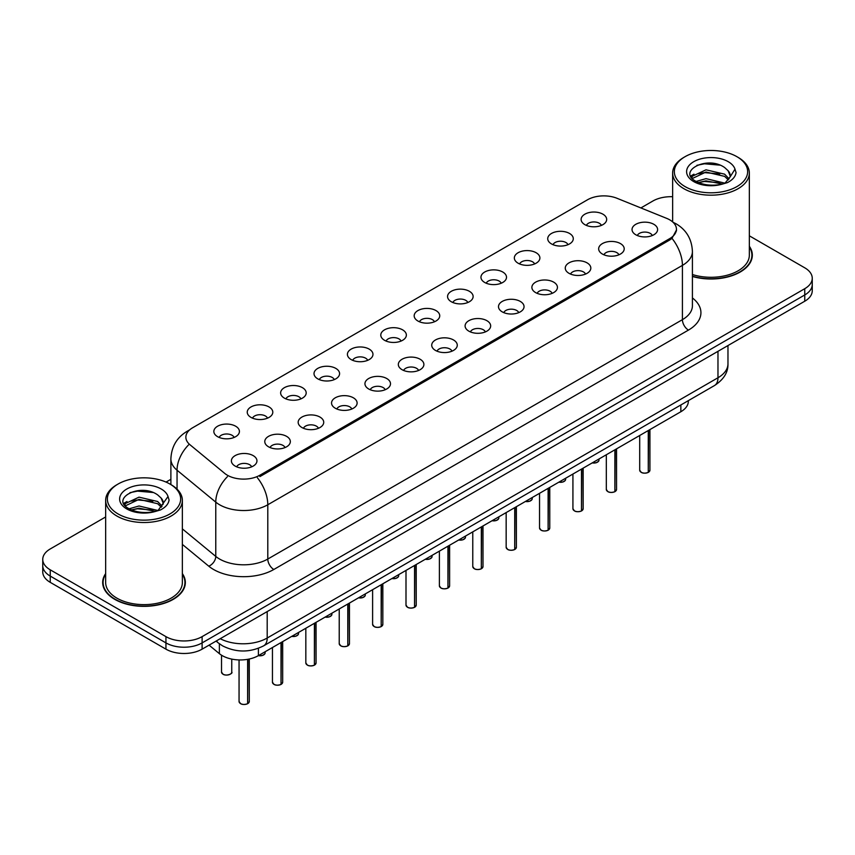 <?xml version="1.0" encoding="UTF-8"?>
<svg xmlns="http://www.w3.org/2000/svg" width="855" height="855" viewBox="0 0 855 855"><rect width="100%" height="100%" fill="white"/><g stroke="black" fill="none" stroke-linecap="round" stroke-linejoin="round"><path stroke-width="1.28" d="M551.464 243.91A12.782 7.385 180 0 1 548.931 241.826A12.782 7.385 180 0 1 553.164 232.646A12.782 7.385 180 0 1 569.548 233.468A12.782 7.385 180 0 1 572.081 241.826A12.782 7.385 180 0 1 551.464 243.91M567.987 244.68A7.674 4.425 0 0 0 565.925 242.521A7.674 4.425 0 0 0 558.368 241.399A7.674 4.425 0 0 0 553.025 244.68M518.077 263.19A12.782 7.385 180 0 1 515.544 261.096A12.782 7.385 180 0 1 519.776 251.926A12.782 7.385 180 0 1 536.16 252.749A12.782 7.385 180 0 1 538.693 261.096A12.782 7.385 180 0 1 518.077 263.19M534.599 263.949A7.674 4.425 0 0 0 532.547 261.801A7.674 4.425 0 0 0 524.981 260.668A7.674 4.425 0 0 0 519.637 263.949M484.689 282.46A12.782 7.385 180 0 1 482.156 280.376A12.782 7.385 180 0 1 486.388 271.206A12.782 7.385 180 0 1 502.772 272.029A12.782 7.385 180 0 1 505.305 280.376A12.782 7.385 180 0 1 484.689 282.46M501.212 283.229A7.674 4.425 0 0 0 499.16 281.071A7.674 4.425 0 0 0 491.604 279.948A7.674 4.425 0 0 0 486.249 283.229M451.301 301.74A12.782 7.385 180 0 1 448.768 299.656A12.782 7.385 180 0 1 453 290.476A12.782 7.385 180 0 1 469.384 291.299A12.782 7.385 180 0 1 471.917 299.656A12.782 7.385 180 0 1 451.301 301.74M467.824 302.51A7.674 4.425 0 0 0 465.772 300.351A7.674 4.425 0 0 0 458.216 299.229A7.674 4.425 0 0 0 452.861 302.51M417.913 321.01A12.782 7.385 180 0 1 415.38 318.926A12.782 7.385 180 0 1 419.613 309.756A12.782 7.385 180 0 1 435.997 310.579A12.782 7.385 180 0 1 438.53 318.926A12.782 7.385 180 0 1 417.913 321.01M434.436 321.779A7.674 4.425 0 0 0 432.384 319.62A7.674 4.425 0 0 0 424.828 318.498A7.674 4.425 0 0 0 419.474 321.779M384.526 340.29A12.782 7.385 180 0 1 381.993 338.206A12.782 7.385 180 0 1 386.225 329.025A12.782 7.385 180 0 1 402.609 329.848A12.782 7.385 180 0 1 405.152 338.206A12.782 7.385 180 0 1 384.526 340.29M401.048 341.06A7.674 4.425 0 0 0 398.996 338.901A7.674 4.425 0 0 0 391.44 337.778A7.674 4.425 0 0 0 386.086 341.06M351.149 359.57A12.782 7.385 180 0 1 348.605 357.476A12.782 7.385 180 0 1 352.837 348.306A12.782 7.385 180 0 1 369.221 349.129A12.782 7.385 180 0 1 371.765 357.476A12.782 7.385 180 0 1 351.149 359.57M367.671 360.329A7.674 4.425 0 0 0 365.609 358.17A7.674 4.425 0 0 0 358.053 357.048A7.674 4.425 0 0 0 352.698 360.329M317.761 378.84A12.782 7.385 180 0 1 315.217 376.756A12.782 7.385 180 0 1 319.449 367.586A12.782 7.385 180 0 1 335.833 368.409A12.782 7.385 180 0 1 338.377 376.756A12.782 7.385 180 0 1 317.761 378.84M334.284 379.609A7.674 4.425 0 0 0 332.221 377.45A7.674 4.425 0 0 0 324.665 376.328A7.674 4.425 0 0 0 319.31 379.609M284.373 398.12A12.782 7.385 180 0 1 281.829 396.025A12.782 7.385 180 0 1 286.072 386.855A12.782 7.385 180 0 1 302.446 387.678A12.782 7.385 180 0 1 304.989 396.025A12.782 7.385 180 0 1 284.373 398.12M300.896 398.879A7.674 4.425 0 0 0 298.833 396.731A7.674 4.425 0 0 0 291.277 395.609A7.674 4.425 0 0 0 285.923 398.879M250.985 417.39A12.782 7.385 180 0 1 248.442 415.306A12.782 7.385 180 0 1 252.685 406.136A12.782 7.385 180 0 1 269.058 406.959A12.782 7.385 180 0 1 271.601 415.306A12.782 7.385 180 0 1 250.985 417.39M267.508 418.159A7.674 4.425 0 0 0 265.445 416A7.674 4.425 0 0 0 257.889 414.878A7.674 4.425 0 0 0 252.535 418.159M217.598 436.67A12.782 7.385 180 0 1 215.054 434.586A12.782 7.385 180 0 1 219.297 425.405A12.782 7.385 180 0 1 235.67 426.228A12.782 7.385 180 0 1 238.214 434.586A12.782 7.385 180 0 1 217.598 436.67M234.12 437.439A7.674 4.425 0 0 0 232.058 435.281A7.674 4.425 0 0 0 224.502 434.158A7.674 4.425 0 0 0 219.158 437.439M584.852 224.641A12.782 7.385 180 0 1 582.319 222.546A12.782 7.385 180 0 1 586.551 213.376A12.782 7.385 180 0 1 602.935 214.199A12.782 7.385 180 0 1 605.468 222.546A12.782 7.385 180 0 1 584.852 224.641M601.375 225.399A7.674 4.425 0 0 0 599.312 223.241A7.674 4.425 0 0 0 591.756 222.118A7.674 4.425 0 0 0 586.412 225.399M602.39 254.042A12.782 7.385 180 0 1 599.857 251.947A12.782 7.385 180 0 1 604.09 242.777A12.782 7.385 180 0 1 620.473 243.6A12.782 7.385 180 0 1 623.006 251.947A12.782 7.385 180 0 1 602.39 254.042M618.913 254.801A7.674 4.425 0 0 0 616.85 252.642A7.674 4.425 0 0 0 609.294 251.52A7.674 4.425 0 0 0 603.951 254.801M569.003 273.311A12.782 7.385 180 0 1 566.47 271.227A12.782 7.385 180 0 1 570.702 262.047A12.782 7.385 180 0 1 587.086 262.87A12.782 7.385 180 0 1 589.619 271.227A12.782 7.385 180 0 1 569.003 273.311M585.525 274.081A7.674 4.425 0 0 0 583.463 271.922A7.674 4.425 0 0 0 575.907 270.8A7.674 4.425 0 0 0 570.563 274.081M535.615 292.592A12.782 7.385 180 0 1 533.082 290.497A12.782 7.385 180 0 1 537.314 281.327A12.782 7.385 180 0 1 553.698 282.15A12.782 7.385 180 0 1 556.231 290.497A12.782 7.385 180 0 1 535.615 292.592M552.138 293.351A7.674 4.425 0 0 0 550.075 291.192A7.674 4.425 0 0 0 542.519 290.069A7.674 4.425 0 0 0 537.175 293.351M502.227 311.861A12.782 7.385 180 0 1 499.694 309.777A12.782 7.385 180 0 1 503.926 300.607A12.782 7.385 180 0 1 520.31 301.43A12.782 7.385 180 0 1 522.843 309.777A12.782 7.385 180 0 1 502.227 311.861M518.75 312.631A7.674 4.425 0 0 0 516.698 310.472A7.674 4.425 0 0 0 509.131 309.35A7.674 4.425 0 0 0 503.787 312.631M468.839 331.142A12.782 7.385 180 0 1 466.306 329.057A12.782 7.385 180 0 1 470.539 319.877A12.782 7.385 180 0 1 486.923 320.7A12.782 7.385 180 0 1 489.455 329.057A12.782 7.385 180 0 1 468.839 331.142M485.362 331.9A7.674 4.425 0 0 0 483.31 329.752A7.674 4.425 0 0 0 475.754 328.63A7.674 4.425 0 0 0 470.4 331.9M435.452 350.411A12.782 7.385 180 0 1 432.919 348.327A12.782 7.385 180 0 1 437.151 339.157A12.782 7.385 180 0 1 453.535 339.98A12.782 7.385 180 0 1 456.068 348.327A12.782 7.385 180 0 1 435.452 350.411M451.974 351.181A7.674 4.425 0 0 0 449.922 349.022A7.674 4.425 0 0 0 442.366 347.899A7.674 4.425 0 0 0 437.012 351.181M402.064 369.691A12.782 7.385 180 0 1 399.531 367.607A12.782 7.385 180 0 1 403.763 358.427A12.782 7.385 180 0 1 420.147 359.25A12.782 7.385 180 0 1 422.68 367.607A12.782 7.385 180 0 1 402.064 369.691M418.587 370.461A7.674 4.425 0 0 0 416.535 368.302A7.674 4.425 0 0 0 408.979 367.18A7.674 4.425 0 0 0 403.624 370.461M368.676 388.972A12.782 7.385 180 0 1 366.143 386.877A12.782 7.385 180 0 1 370.375 377.707A12.782 7.385 180 0 1 386.759 378.53A12.782 7.385 180 0 1 389.292 386.877A12.782 7.385 180 0 1 368.676 388.972M385.199 389.73A7.674 4.425 0 0 0 383.147 387.572A7.674 4.425 0 0 0 375.591 386.449A7.674 4.425 0 0 0 370.236 389.73M335.299 408.241A12.782 7.385 180 0 1 332.755 406.157A12.782 7.385 180 0 1 336.988 396.977A12.782 7.385 180 0 1 353.372 397.81A12.782 7.385 180 0 1 355.915 406.157A12.782 7.385 180 0 1 335.299 408.241M351.811 409.011A7.674 4.425 0 0 0 349.759 406.852A7.674 4.425 0 0 0 342.203 405.73A7.674 4.425 0 0 0 336.849 409.011M301.911 427.521A12.782 7.385 180 0 1 299.368 425.427A12.782 7.385 180 0 1 303.6 416.257A12.782 7.385 180 0 1 319.984 417.08A12.782 7.385 180 0 1 322.527 425.427A12.782 7.385 180 0 1 301.911 427.521M318.434 428.28A7.674 4.425 0 0 0 316.371 426.132A7.674 4.425 0 0 0 308.815 425.01A7.674 4.425 0 0 0 303.461 428.28M268.523 446.791A12.782 7.385 180 0 1 265.98 444.707A12.782 7.385 180 0 1 270.223 435.537A12.782 7.385 180 0 1 286.596 436.36A12.782 7.385 180 0 1 289.14 444.707A12.782 7.385 180 0 1 268.523 446.791M285.046 447.56A7.674 4.425 0 0 0 282.984 445.402A7.674 4.425 0 0 0 275.428 444.279A7.674 4.425 0 0 0 270.073 447.56M235.136 466.071A12.782 7.385 180 0 1 232.592 463.987A12.782 7.385 180 0 1 236.835 454.807A12.782 7.385 180 0 1 253.208 455.63A12.782 7.385 180 0 1 255.752 463.987A12.782 7.385 180 0 1 235.136 466.071M251.659 466.841A7.674 4.425 0 0 0 249.596 464.682A7.674 4.425 0 0 0 242.04 463.56A7.674 4.425 0 0 0 236.685 466.841M635.778 234.762A12.782 7.385 180 0 1 633.245 232.678A12.782 7.385 180 0 1 637.477 223.497A12.782 7.385 180 0 1 653.861 224.32A12.782 7.385 180 0 1 656.394 232.678A12.782 7.385 180 0 1 635.778 234.762M652.301 235.531A7.674 4.425 0 0 0 650.238 233.372A7.674 4.425 0 0 0 642.682 232.25A7.674 4.425 0 0 0 637.338 235.531M666.633 218.346A23.01 13.285 180 0 1 669.711 219.831A23.01 13.285 180 0 1 676.444 229.226A23.01 13.285 180 0 1 669.711 238.62L259.899 475.22A23.01 13.285 180 0 1 224.78 473.446L190.034 444.792A23.01 13.285 180 0 1 185.866 437.172A23.01 13.285 180 0 1 192.61 427.778L587.535 199.771A23.01 13.285 180 0 1 617.011 198.285L666.633 218.346M688.339 400.642L688.339 401.294A25.565 14.759 180 0 1 680.847 411.736L258.402 655.625A25.565 14.759 180 0 1 219.382 653.658L209.058 645.14M105.657 573.587A41.339 23.865 0 0 0 102.675 582.49A41.339 23.865 0 0 0 114.784 599.366A41.339 23.865 0 0 0 159.832 604.538A41.339 23.865 0 0 0 185.343 582.49A41.339 23.865 0 0 0 182.361 573.587M103.102 584.638A41.339 23.865 0 0 0 102.963 585.28M676.508 229.92L671.998 238.353L669.764 239.966L259.963 476.566M105.657 516.954L50.242 548.953A25.565 14.759 0 0 0 42.75 559.384L42.75 571.92A25.565 14.759 0 0 0 50.242 582.351L165.945 649.159L165.945 642.896A25.565 14.759 0 0 0 202.111 642.896L804.758 294.954A25.565 14.759 0 0 0 812.25 284.523A25.565 14.759 0 0 1 804.758 294.954L202.111 642.896A25.565 14.759 0 0 1 165.945 642.896L50.242 576.088L165.945 642.896L165.945 636.633A25.565 14.759 0 0 0 202.111 636.633L804.758 288.691A25.565 14.759 0 0 0 812.25 278.249A25.565 14.759 0 0 0 804.758 267.818L749.343 235.82M42.75 565.657A25.565 14.759 0 0 0 50.242 576.088A25.565 14.759 0 0 1 42.75 565.657M692.411 276.464A41.339 23.865 0 0 0 752.325 255.153A41.339 23.865 0 0 0 749.343 246.251M672.639 196.725A25.565 14.759 0 0 0 652.889 201.011L640.897 207.936M170.882 479.302L166.062 482.081M42.75 559.384A25.565 14.759 0 0 0 50.242 569.825L165.945 636.633M185.065 585.28A41.339 23.865 0 0 0 184.926 584.638M752.037 257.932A41.339 23.865 0 0 0 751.898 257.302M165.945 649.159A25.565 14.759 0 0 0 202.111 649.159L804.758 301.216A25.565 14.759 0 0 0 812.25 290.786L812.25 278.249M648.272 472.355L648.24 472.43C645.204 473.413 642.864 473.381 641.239 472.345L639.7 470.175A5.109 2.95 0 0 0 641.197 472.27A5.109 2.95 0 0 0 648.272 472.355L648.272 430.535M648.24 472.43L648.154 472.42A4.948 2.854 180 0 1 641.325 472.334M648.272 472.142L648.592 430.354M614.884 491.636L614.852 491.711C611.817 492.683 609.476 492.662 607.852 491.625L606.313 489.455A5.109 2.95 0 0 0 607.809 491.54A5.109 2.95 0 0 0 614.884 491.636L614.884 449.816M614.852 491.711L614.766 491.7A4.948 2.854 180 0 1 607.937 491.614M614.884 491.422L615.205 449.634M581.496 510.905L581.464 510.991C578.429 511.963 576.088 511.931 574.464 510.895L572.925 508.736A5.109 2.95 0 0 0 574.432 510.82A5.109 2.95 0 0 0 581.496 510.905L581.496 469.085M581.464 510.991L581.379 510.969A4.948 2.854 180 0 1 574.549 510.884M581.496 510.702L581.817 468.903M548.108 530.186L548.076 530.26C545.041 531.244 542.701 531.212 541.076 530.175L539.537 528.005A5.109 2.95 0 0 0 541.044 530.1A5.109 2.95 0 0 0 548.108 530.186L548.108 488.365M548.076 530.26L547.991 530.25A4.948 2.854 180 0 1 541.162 530.164M548.108 529.972L548.429 488.184M514.721 549.455L514.689 549.541C511.653 550.513 509.324 550.481 507.688 549.444L506.16 547.286A5.109 2.95 0 0 0 507.656 549.37A5.109 2.95 0 0 0 514.721 549.455L514.721 507.646M514.689 549.541L514.603 549.53A4.948 2.854 180 0 1 507.774 549.444M514.721 549.252L515.041 507.453M692.411 276.197A40.912 23.619 0 0 0 751.898 255.153A40.912 23.619 0 0 0 749.343 246.935M692.411 274.519A38.357 22.145 0 0 0 749.343 255.153L749.343 173.041A38.357 22.145 0 0 0 738.111 157.384L736.903 156.679A36.647 21.161 0 0 0 685.069 156.679A36.647 21.161 0 0 0 685.079 186.604A36.647 21.161 0 0 0 736.903 186.604A36.647 21.161 0 0 0 736.903 156.679L738.111 157.384M685.069 156.679L683.872 157.384A38.357 22.145 0 0 0 672.639 173.041A38.357 22.145 0 0 0 683.872 188.699A38.357 22.145 0 0 0 725.66 193.497A38.357 22.145 0 0 0 749.343 173.041M729.978 177.145L730.255 175.82A19.27 11.126 0 0 0 728.075 170.679L724.634 167.537C706.871 154.979 677.278 171.374 695.543 181.11C703.002 185.15 711.82 186.187 721.983 184.21L727.391 182.628C732.596 179.956 735.482 176.632 736.059 172.625L734.99 169.172L729.967 177.145L725.264 182.82M696.12 181.442L706.006 178.652L724.816 183.141M719.835 182.778L704.488 181.463L698.385 182.564L706.006 180.865L722.678 184.06M691.802 177.872L692.379 176.205L706.006 169.814L724.613 174.164L729.091 178.823M692.326 178.513L706.006 172.026L724.613 176.376L728.342 179.871M728.075 170.679L730.245 176.087M690.69 176.012L693.961 174.185M696.932 165.314L704.488 163.786L720.038 165.154M691.107 176.846L692.475 176.023M698.364 173.736L704.488 172.625L719.835 173.939M105.657 574.271A40.912 23.619 0 0 0 103.102 582.49A40.912 23.619 0 0 0 115.083 599.195A40.912 23.619 0 0 0 159.671 604.314A40.912 23.619 0 0 0 184.926 582.49A40.912 23.619 0 0 0 182.361 574.271M118.097 484.026L116.889 484.721A38.357 22.145 0 0 0 105.657 500.378L105.657 582.49A38.357 22.145 0 0 0 116.889 598.147A38.357 22.145 0 0 0 158.688 602.946A38.357 22.145 0 0 0 182.361 582.49L182.361 500.378A38.357 22.145 0 0 0 171.128 484.721L169.921 484.026A36.647 21.161 0 0 0 169.921 484.026A36.647 21.161 0 0 0 118.097 484.026A36.647 21.161 0 0 0 118.097 513.951A36.647 21.161 0 0 0 169.921 513.951A36.647 21.161 0 0 0 169.931 484.026L171.128 484.721M105.657 500.378A38.357 22.145 0 0 0 116.889 516.035A38.357 22.145 0 0 0 158.688 520.834A38.357 22.145 0 0 0 182.361 500.378M162.995 504.482L163.284 503.157A19.27 11.126 0 0 0 161.103 498.027L157.651 494.885C139.889 482.316 110.306 498.711 128.571 508.458C136.031 512.498 144.837 513.524 155.012 511.547L160.419 509.975C165.624 507.304 168.51 503.969 169.076 499.972L168.018 496.52L158.293 510.157M129.137 508.789L139.023 505.989L157.833 510.478M152.863 510.114L137.505 508.8L131.413 509.901L139.023 508.201L155.696 511.397M124.819 505.209L125.396 503.542L139.023 497.15L157.641 501.511L162.108 506.171M125.354 505.85L139.023 499.363L157.641 503.713L161.371 507.218M161.103 498.027L163.262 503.424M123.719 503.36L126.978 501.532M129.96 492.662L137.505 491.123L153.056 492.501M124.125 504.183L125.503 503.371M131.381 501.073L137.505 499.961L152.863 501.276M481.333 568.735L481.301 568.81C478.266 569.793 475.936 569.761 474.301 568.725L472.772 566.555A5.109 2.95 0 0 0 474.269 568.65A5.109 2.95 0 0 0 481.333 568.735L481.333 526.915M481.301 568.81L481.226 568.799A4.948 2.854 180 0 1 474.386 568.714M481.333 568.522L481.654 526.733M447.945 588.016L447.913 588.09C444.878 589.063 442.548 589.042 440.913 588.005L439.385 585.835A5.109 2.95 0 0 0 440.881 587.919A5.109 2.95 0 0 0 447.945 588.016L447.945 546.195M447.913 588.09L447.838 588.08A4.948 2.854 180 0 1 440.998 587.994M447.945 587.802L448.266 546.014M414.557 607.285L414.525 607.36C411.49 608.343 409.16 608.311 407.525 607.274L405.997 605.116A5.109 2.95 0 0 0 407.493 607.2A5.109 2.95 0 0 0 414.557 607.285L414.557 565.465M414.525 607.36L414.451 607.349A4.948 2.854 180 0 1 407.611 607.264M414.557 607.082L414.878 565.283M381.18 626.565L381.138 626.64C378.102 627.623 375.773 627.591 374.137 626.555L372.609 624.385A5.109 2.95 0 0 0 374.105 626.469A5.109 2.95 0 0 0 381.18 626.565L381.18 584.745M381.138 626.64L381.063 626.63A4.948 2.854 180 0 1 374.223 626.544M381.18 626.352L381.49 584.564M347.793 645.835L347.75 645.92C344.715 646.893 342.385 646.861 340.75 645.824L339.221 643.665A5.109 2.95 0 0 0 340.718 645.749A5.109 2.95 0 0 0 347.793 645.835L347.793 604.015M347.75 645.92L347.675 645.91A4.948 2.854 180 0 1 340.835 645.824M347.793 645.632L348.103 603.833M314.405 665.115L314.362 665.19C311.327 666.173 308.997 666.141 307.362 665.105L305.834 662.935A5.109 2.95 0 0 0 307.33 665.03A5.109 2.95 0 0 0 314.405 665.115L314.405 623.295M314.362 665.19L314.287 665.179A4.948 2.854 180 0 1 307.447 665.094M314.405 664.901L314.715 623.113M281.017 684.395L280.974 684.47C277.939 685.443 275.609 685.421 273.974 684.374L272.446 682.215A5.109 2.95 0 0 0 273.942 684.299A5.109 2.95 0 0 0 281.017 684.395L281.017 642.575M280.974 684.47L280.9 684.46A4.948 2.854 180 0 1 274.06 684.374M281.017 684.182L281.327 642.394M247.629 703.665L247.597 703.74C244.551 704.723 242.221 704.691 240.597 703.654L239.058 701.485A5.109 2.95 0 0 0 240.554 703.58A5.109 2.95 0 0 0 247.629 703.665L247.629 659.333M247.597 703.74L247.512 703.729A4.948 2.854 180 0 1 240.683 703.644M247.629 703.451L247.939 659.28M259.899 475.22L259.899 476.598M669.711 238.62L669.711 239.999M680.847 404.971L680.847 411.736M219.382 643.762L219.382 653.658M258.402 648.304L258.402 655.625A5.109 2.95 0 0 0 265.136 652.814L264.761 653.957L262.474 655.475L258.328 655.667M692.411 297.935A42.611 24.603 180 0 1 688.446 330.094L273.824 569.483A8.518 4.916 60 0 1 267.797 559.042L682.418 319.663A34.093 19.686 0 0 0 692.411 305.737L692.411 251.466A34.093 19.686 180 0 1 682.418 265.381A29.829 17.218 -120 0 0 671.998 238.353M273.824 569.483A42.611 24.603 180 0 1 213.558 569.483A42.611 24.603 180 0 1 208.78 566.192L182.361 544.411M227.387 476.695A29.829 19.954 129.5 0 0 215.77 502.131L215.77 556.413A34.093 19.686 0 0 0 219.585 559.042A34.093 19.686 0 0 0 267.797 559.042L267.797 504.76A34.093 19.686 180 0 1 219.585 504.76A34.093 19.686 180 0 1 215.77 502.131L177.049 470.207A34.093 19.686 180 0 1 170.882 458.921L170.882 484.571M257.376 477.731A29.829 17.218 60 0 1 267.797 504.76L682.418 265.381L682.418 319.663A8.518 4.916 60 0 0 688.446 330.094M189.008 430.482A29.829 17.218 -120 0 0 187.042 431.348C176.846 437.471 171.46 446.663 170.882 458.921M188.549 444.899A29.829 19.954 129.5 0 0 177.049 470.207L177.049 489.124M202.111 636.633L202.111 649.159M804.758 288.691L804.758 301.216M50.242 569.825L50.242 582.351M182.361 528.871L215.77 556.413A8.518 5.696 -50.5 0 1 208.78 566.192M220.216 638.706A34.093 19.686 0 0 0 267.198 638.022L717.976 377.76A34.093 19.686 0 0 0 727.968 363.845C728.214 372.31 723.704 379.545 714.449 385.573L263.661 645.824A17.047 9.843 60 0 0 267.198 638.022L267.198 611.582M717.976 351.32L717.976 377.76A17.047 9.843 60 0 1 714.449 385.573M216.518 640.833A17.047 11.404 129.5 0 0 218.282 642.907L216.08 641.09M648.592 472.174A5.109 2.95 0 0 0 649.928 470.175L649.928 429.584M592.291 462.854A5.109 2.95 0 0 0 599.002 460.054L598.628 461.198L596.341 462.715L592.194 462.908M597.453 462.181A4.948 2.854 180 0 1 592.248 462.886M615.205 491.454A5.109 2.95 0 0 0 616.541 489.455L616.541 448.854M581.817 510.724A5.109 2.95 0 0 0 583.153 508.736L583.153 468.134M548.429 530.004A5.109 2.95 0 0 0 549.765 528.005L549.765 487.403M515.041 549.273A5.109 2.95 0 0 0 516.377 547.286L516.377 506.684M558.903 482.135A5.109 2.95 0 0 0 565.615 479.334L565.24 480.478L562.953 481.985L558.817 482.188M564.065 481.451A4.948 2.854 180 0 1 558.86 482.156M525.515 501.415A5.109 2.95 0 0 0 532.238 498.604L531.853 499.748L529.566 501.265L525.43 501.458A4.948 2.854 180 0 0 530.677 500.731M497.289 520A4.948 2.854 180 0 1 492.085 520.716A5.109 2.95 0 0 0 498.85 517.884L498.476 519.028L496.178 520.535L492.042 520.738M734.99 169.172A24.378 14.075 0 0 0 728.225 161.691A24.378 14.075 0 0 0 693.747 161.691A24.378 14.075 0 0 0 693.747 181.602A24.378 14.075 0 0 0 721.983 184.21M168.018 496.52A24.378 14.075 0 0 0 161.253 489.028A24.378 14.075 0 0 0 126.775 489.028A24.378 14.075 0 0 0 126.775 508.939A24.378 14.075 0 0 0 155.012 511.547M481.654 568.554A5.109 2.95 0 0 0 483 566.555L483 525.953M448.266 587.834A5.109 2.95 0 0 0 449.612 585.835L449.612 545.234M414.878 607.103A5.109 2.95 0 0 0 416.225 605.116L416.225 564.514M458.74 539.965A5.109 2.95 0 0 0 465.462 537.154L465.088 538.297L462.801 539.815L458.654 540.018M463.902 539.281A4.948 2.854 180 0 1 458.697 539.986M425.352 559.234A5.109 2.95 0 0 0 432.074 556.434L431.7 557.578L429.413 559.095L425.266 559.288M430.514 558.561A4.948 2.854 180 0 1 425.309 559.266M391.964 578.514A5.109 2.95 0 0 0 398.687 575.714L398.312 576.858L396.025 578.365L391.879 578.568M397.126 577.83A4.948 2.854 180 0 1 391.921 578.536M381.49 626.384A5.109 2.95 0 0 0 382.837 624.385L382.837 583.783M348.103 645.653A5.109 2.95 0 0 0 349.449 643.665L349.449 603.064M314.715 664.933A5.109 2.95 0 0 0 316.061 662.935L316.061 622.333M281.327 684.203A5.109 2.95 0 0 0 282.674 682.215L282.674 641.613M247.939 703.483A5.109 2.95 0 0 0 249.286 701.485L249.286 659.013M358.576 597.784A5.109 2.95 0 0 0 365.299 594.984L364.925 596.127L362.638 597.645L358.491 597.837M363.738 597.111A4.948 2.854 180 0 1 358.534 597.816M325.189 617.064A5.109 2.95 0 0 0 331.911 614.264L331.537 615.408L329.25 616.915L325.103 617.118M330.351 616.38A4.948 2.854 180 0 1 325.146 617.096M291.812 636.344A5.109 2.95 0 0 0 298.523 633.534L298.149 634.677L295.862 636.195L291.715 636.387M296.963 635.66A4.948 2.854 180 0 1 291.758 636.366M263.575 654.93A4.948 2.854 180 0 1 258.37 655.646M223.016 674.178A5.109 2.95 0 0 0 228.595 674.819A5.109 2.95 0 0 0 231.748 672.083C233.458 673.377 226.372 676.529 223.059 674.253L221.52 672.083A5.109 2.95 0 0 0 223.016 674.178M230.187 674.21A4.948 2.854 180 0 1 223.144 674.242M676.444 229.226L676.444 230.882M692.411 251.466C691.834 239.208 686.447 230.016 676.241 223.892L673.013 222.247M189.789 429.766L187.042 431.348M263.661 645.824C249.949 652.718 236.226 652.718 222.514 645.824L218.282 642.907M727.968 363.845L727.968 345.559M639.7 470.175L639.7 435.484M649.928 470.175L648.55 472.249M599.002 460.054L599.002 458.985M606.313 489.455L606.313 454.764M616.541 489.455L615.162 491.529M572.925 508.736L572.925 474.033M583.153 508.736L581.774 510.798M539.537 528.005L539.537 493.314M549.765 528.005L548.386 530.079M506.16 547.286L506.16 512.583M516.377 547.286L515.009 549.359M565.615 479.334L565.615 478.255M532.238 498.604L532.238 497.535M498.85 517.884L498.85 516.805M751.898 258.573L751.898 255.153M672.639 221.905L672.639 173.041M184.926 585.91L184.926 582.49M103.102 585.91L103.102 582.49M472.772 566.555L472.772 531.863M483 566.555L481.622 568.628M439.385 585.835L439.385 551.144M449.612 585.835L448.234 587.909M405.997 605.116L405.997 570.413M416.225 605.116L414.846 607.178M465.462 537.154L465.462 536.085M432.074 556.434L432.074 555.355M398.687 575.714L398.687 574.635M372.609 624.385L372.609 589.694M382.837 624.385L381.458 626.459M339.221 643.665L339.221 608.963M349.449 643.665L348.071 645.739M305.834 662.935L305.834 628.243M316.061 662.935L314.683 665.008M272.446 682.215L272.446 647.513M282.674 682.215L281.295 684.289M239.058 701.485L239.058 659.932M249.286 701.485L247.907 703.558M365.299 594.984L365.299 593.915M331.911 614.264L331.911 613.185M298.523 633.534L298.523 632.465M265.136 652.814L265.136 651.734M231.748 672.083L231.748 659.087M221.52 672.083L221.52 655.187"/></g></svg>
